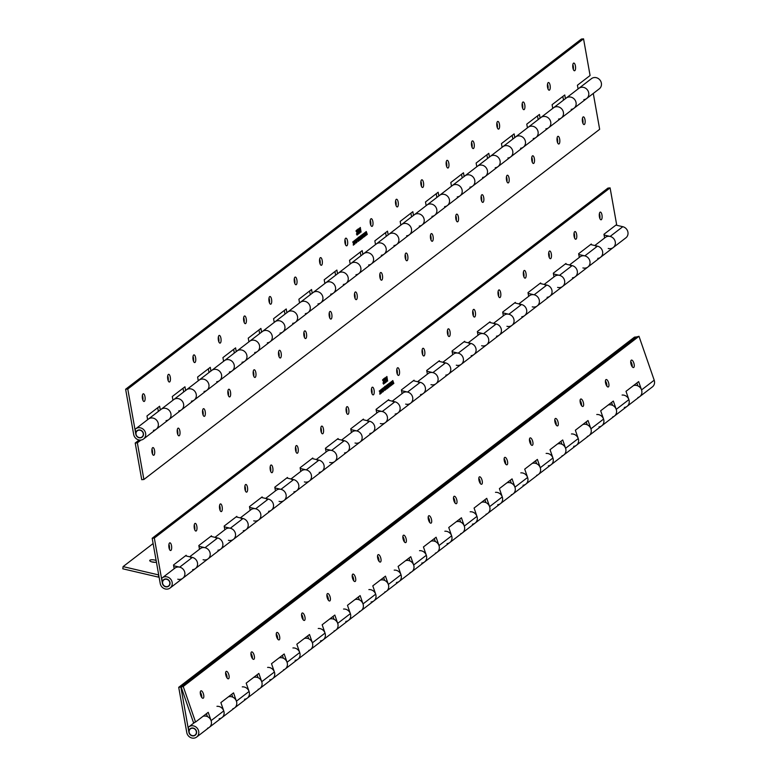 <?xml version="1.0" encoding="UTF-8"?>
<svg xmlns="http://www.w3.org/2000/svg" width="777" height="777" viewBox="0 0 777 777"><rect width="100%" height="100%" fill="white"/><g stroke="black" fill="none" stroke-linecap="round" stroke-linejoin="round"><path stroke-width="1.17" d="M188.879 731.244A4.099 3.73 52.5 0 1 196.241 730.603A4.099 3.73 52.5 0 1 193.444 735.916A4.099 3.73 52.5 0 1 188.928 732.332L180.876 687.101L636.645 336.927L634.488 337.131L178.72 687.305L186.771 732.536A6.42 5.847 -127.5 0 0 193.842 738.15A6.42 5.847 -127.5 0 0 196.649 737.052A6.42 5.847 -127.5 0 0 198.222 729.826A6.42 5.847 -127.5 0 0 191.637 725.776A6.42 5.847 -127.5 0 0 188.83 726.874A6.42 5.847 -127.5 0 0 188.209 727.437L189.132 731.05M624.29 407.43A6.42 5.847 -127.5 0 0 627.097 406.332A6.42 5.847 -127.5 0 0 628.671 399.106A6.42 5.847 -127.5 0 0 622.086 395.056M638.995 336.295L183.226 686.47L195.551 722.047L193.492 722.629L181.167 687.043L636.936 336.868L638.995 336.295L654.205 380.196A6.42 5.847 52.5 0 1 652.418 386.878L627.097 406.332A6.42 5.847 52.5 0 0 628.884 399.65L626 391.326L638.665 381.604L641.54 389.918A6.42 5.847 52.5 0 1 639.762 396.6A6.42 5.847 -127.5 0 0 641.326 389.374A6.42 5.847 -127.5 0 0 634.751 385.334A6.42 5.847 -127.5 0 0 633.44 385.615A6.42 5.847 52.5 0 1 633.77 385.509A6.42 5.847 52.5 0 1 637.703 385.8L637.83 385.703M598.97 426.884A6.42 5.847 -127.5 0 0 601.777 425.786A6.42 5.847 -127.5 0 0 603.35 418.56A6.42 5.847 -127.5 0 0 596.765 414.51M627.097 406.332L601.777 425.786A6.42 5.847 52.5 0 0 603.564 419.104L600.679 410.78L613.344 401.058L616.219 409.372A6.42 5.847 52.5 0 1 614.442 416.054A6.42 5.847 -127.5 0 0 616.006 408.828A6.42 5.847 -127.5 0 0 609.43 404.788A6.42 5.847 -127.5 0 0 608.119 405.07A6.42 5.847 52.5 0 1 608.449 404.963A6.42 5.847 52.5 0 1 612.383 405.254L612.509 405.157M573.649 446.338A6.42 5.847 -127.5 0 0 576.456 445.24A6.42 5.847 -127.5 0 0 578.03 438.014A6.42 5.847 -127.5 0 0 571.445 433.964M601.777 425.786L576.456 445.24A6.42 5.847 52.5 0 0 578.243 438.558L575.359 430.235L588.024 420.512L590.899 428.826A6.42 5.847 52.5 0 1 589.121 435.518A6.42 5.847 -127.5 0 0 590.685 428.282A6.42 5.847 -127.5 0 0 584.11 424.242A6.42 5.847 -127.5 0 0 582.799 424.524A6.42 5.847 52.5 0 1 583.129 424.417A6.42 5.847 52.5 0 1 587.062 424.708L587.189 424.611M548.329 465.792A6.42 5.847 -127.5 0 0 551.136 464.695A6.42 5.847 -127.5 0 0 552.709 457.468A6.42 5.847 -127.5 0 0 546.124 453.418M576.456 445.24L551.136 464.695A6.42 5.847 52.5 0 0 552.923 458.012L550.038 449.689L562.703 439.967L565.578 448.28A6.42 5.847 52.5 0 1 563.801 454.972A6.42 5.847 -127.5 0 0 565.365 447.737A6.42 5.847 -127.5 0 0 558.789 443.696A6.42 5.847 -127.5 0 0 557.478 443.978A6.42 5.847 52.5 0 1 557.808 443.871A6.42 5.847 52.5 0 1 561.742 444.162L561.868 444.075M523.008 485.246A6.42 5.847 -127.5 0 0 525.815 484.149A6.42 5.847 -127.5 0 0 527.389 476.923A6.42 5.847 -127.5 0 0 520.804 472.872M551.136 464.695L525.815 484.149A6.42 5.847 52.5 0 0 527.602 477.466L524.718 469.143L537.383 459.421L540.258 467.735A6.42 5.847 52.5 0 1 538.48 474.426A6.42 5.847 -127.5 0 0 540.044 467.191A6.42 5.847 -127.5 0 0 533.469 463.15A6.42 5.847 -127.5 0 0 532.158 463.432A6.42 5.847 52.5 0 1 532.488 463.325A6.42 5.847 52.5 0 1 536.421 463.616L536.548 463.529M497.688 504.7A6.42 5.847 -127.5 0 0 500.495 503.603A6.42 5.847 -127.5 0 0 502.068 496.377A6.42 5.847 -127.5 0 0 495.483 492.327M525.815 484.149L500.495 503.603A6.42 5.847 52.5 0 0 502.282 496.921L499.397 488.597L512.062 478.875L514.937 487.189A6.42 5.847 52.5 0 1 513.16 493.881A6.42 5.847 -127.5 0 0 514.724 486.645A6.42 5.847 -127.5 0 0 508.148 482.604A6.42 5.847 -127.5 0 0 506.837 482.886A6.42 5.847 52.5 0 1 507.167 482.779A6.42 5.847 52.5 0 1 511.101 483.071L511.227 482.983M472.367 524.154A6.42 5.847 -127.5 0 0 475.174 523.057A6.42 5.847 -127.5 0 0 476.748 515.831A6.42 5.847 -127.5 0 0 470.163 511.781M500.495 503.603L475.174 523.057A6.42 5.847 52.5 0 0 476.961 516.375L474.077 508.051L486.742 498.329L489.617 506.643A6.42 5.847 52.5 0 1 487.839 513.335A6.42 5.847 -127.5 0 0 489.403 506.099A6.42 5.847 -127.5 0 0 482.828 502.059A6.42 5.847 -127.5 0 0 481.517 502.34A6.42 5.847 52.5 0 1 481.847 502.233A6.42 5.847 52.5 0 1 485.78 502.525L485.907 502.437M447.047 543.609A6.42 5.847 -127.5 0 0 449.854 542.511A6.42 5.847 -127.5 0 0 451.427 535.285A6.42 5.847 -127.5 0 0 444.842 531.235M475.174 523.057L449.854 542.511A6.42 5.847 52.5 0 0 451.641 535.829L448.756 527.505L461.421 517.783L464.296 526.097A6.42 5.847 52.5 0 1 462.519 532.789A6.42 5.847 -127.5 0 0 464.083 525.553A6.42 5.847 -127.5 0 0 457.507 521.513A6.42 5.847 -127.5 0 0 456.196 521.794A6.42 5.847 52.5 0 1 456.526 521.697A6.42 5.847 52.5 0 1 460.46 521.979L460.586 521.891M421.726 563.063A6.42 5.847 -127.5 0 0 424.533 561.965A6.42 5.847 -127.5 0 0 426.107 554.739A6.42 5.847 -127.5 0 0 419.522 550.689M449.854 542.511L424.533 561.965A6.42 5.847 52.5 0 0 426.32 555.283L423.436 546.959L436.101 537.237L438.976 545.551A6.42 5.847 52.5 0 1 437.198 552.243A6.42 5.847 -127.5 0 0 438.762 545.007A6.42 5.847 -127.5 0 0 432.187 540.967A6.42 5.847 -127.5 0 0 430.876 541.248A6.42 5.847 52.5 0 1 431.206 541.151A6.42 5.847 52.5 0 1 435.139 541.433L435.266 541.346M396.406 582.517A6.42 5.847 -127.5 0 0 399.213 581.419A6.42 5.847 -127.5 0 0 400.786 574.193A6.42 5.847 -127.5 0 0 394.201 570.143M424.533 561.965L399.213 581.419A6.42 5.847 52.5 0 0 401 574.737L398.115 566.414L410.78 556.691L413.655 565.005A6.42 5.847 52.5 0 1 411.878 571.697A6.42 5.847 -127.5 0 0 413.442 564.461A6.42 5.847 -127.5 0 0 406.866 560.421A6.42 5.847 -127.5 0 0 405.555 560.703A6.42 5.847 52.5 0 1 405.885 560.606A6.42 5.847 52.5 0 1 409.819 560.887L409.945 560.8M371.085 601.971A6.42 5.847 -127.5 0 0 373.892 600.874A6.42 5.847 -127.5 0 0 375.466 593.647A6.42 5.847 -127.5 0 0 368.881 589.597M399.213 581.419L373.892 600.874A6.42 5.847 52.5 0 0 375.68 594.191L372.795 585.868L385.46 576.145L388.335 584.459A6.42 5.847 52.5 0 1 386.558 591.151A6.42 5.847 -127.5 0 0 388.121 583.916A6.42 5.847 -127.5 0 0 381.546 579.875A6.42 5.847 -127.5 0 0 380.235 580.157A6.42 5.847 52.5 0 1 380.565 580.06A6.42 5.847 52.5 0 1 384.498 580.341L384.625 580.254M345.765 621.425A6.42 5.847 -127.5 0 0 348.572 620.328A6.42 5.847 -127.5 0 0 350.145 613.102A6.42 5.847 -127.5 0 0 343.56 609.051M373.892 600.874L348.572 620.328A6.42 5.847 52.5 0 0 350.359 613.645L347.474 605.322L360.139 595.6L363.014 603.914A6.42 5.847 52.5 0 1 361.237 610.605A6.42 5.847 -127.5 0 0 362.801 603.37A6.42 5.847 -127.5 0 0 356.225 599.329A6.42 5.847 -127.5 0 0 354.914 599.611A6.42 5.847 52.5 0 1 355.244 599.514A6.42 5.847 52.5 0 1 359.178 599.795L359.304 599.708M320.445 640.879A6.42 5.847 -127.5 0 0 323.251 639.782A6.42 5.847 -127.5 0 0 324.825 632.556A6.42 5.847 -127.5 0 0 318.24 628.506M348.572 620.328L323.251 639.782A6.42 5.847 52.5 0 0 325.039 633.1L322.154 624.776L334.819 615.054L337.694 623.368A6.42 5.847 52.5 0 1 335.917 630.06A6.42 5.847 -127.5 0 0 337.48 622.824A6.42 5.847 -127.5 0 0 330.905 618.783A6.42 5.847 -127.5 0 0 329.594 619.065A6.42 5.847 52.5 0 1 329.924 618.968A6.42 5.847 52.5 0 1 333.857 619.25L333.984 619.162M295.124 660.333A6.42 5.847 -127.5 0 0 297.931 659.236A6.42 5.847 -127.5 0 0 299.504 652.01A6.42 5.847 -127.5 0 0 292.919 647.96M323.251 639.782L297.931 659.236A6.42 5.847 52.5 0 0 299.718 652.554L296.833 644.23L309.499 634.508L312.373 642.822A6.42 5.847 52.5 0 1 310.596 649.514A6.42 5.847 -127.5 0 0 312.16 642.278A6.42 5.847 -127.5 0 0 305.584 638.238A6.42 5.847 -127.5 0 0 304.273 638.519A6.42 5.847 52.5 0 1 304.603 638.422A6.42 5.847 52.5 0 1 308.537 638.704L308.663 638.616M269.804 679.788A6.42 5.847 -127.5 0 0 272.61 678.69A6.42 5.847 -127.5 0 0 274.184 671.464A6.42 5.847 -127.5 0 0 267.599 667.414M297.931 659.236L272.61 678.69A6.42 5.847 52.5 0 0 274.398 672.008L271.513 663.684L284.178 653.962L287.053 662.276A6.42 5.847 52.5 0 1 285.276 668.968A6.42 5.847 -127.5 0 0 286.839 661.732A6.42 5.847 -127.5 0 0 280.264 657.692A6.42 5.847 -127.5 0 0 278.953 657.973A6.42 5.847 52.5 0 1 279.283 657.876A6.42 5.847 52.5 0 1 283.216 658.158L283.343 658.07M244.483 699.242A6.42 5.847 -127.5 0 0 247.29 698.144A6.42 5.847 -127.5 0 0 248.863 690.918A6.42 5.847 -127.5 0 0 242.278 686.868M272.61 678.69L247.29 698.144A6.42 5.847 52.5 0 0 249.077 691.462L246.192 683.138L258.858 673.416L261.732 681.73A6.42 5.847 52.5 0 1 259.955 688.422A6.42 5.847 -127.5 0 0 261.519 681.186A6.42 5.847 -127.5 0 0 254.943 677.146A6.42 5.847 -127.5 0 0 253.632 677.427A6.42 5.847 52.5 0 1 253.962 677.33A6.42 5.847 52.5 0 1 257.896 677.612L258.022 677.525M249.077 691.462L236.412 701.184L233.537 692.87L220.872 702.593L223.757 710.916L211.091 720.638A6.42 5.847 52.5 0 1 209.314 727.33A6.42 5.847 -127.5 0 0 210.878 720.094A6.42 5.847 -127.5 0 0 204.302 716.054A6.42 5.847 -127.5 0 0 202.991 716.336A6.42 5.847 52.5 0 1 203.321 716.239A6.42 5.847 52.5 0 1 207.255 716.52L207.381 716.433M219.163 718.696A6.42 5.847 -127.5 0 0 221.969 717.598A6.42 5.847 -127.5 0 0 223.543 710.372A6.42 5.847 -127.5 0 0 216.958 706.322M236.412 701.184A6.42 5.847 52.5 0 1 234.635 707.876A6.42 5.847 -127.5 0 0 236.198 700.64A6.42 5.847 -127.5 0 0 229.623 696.6A6.42 5.847 -127.5 0 0 228.312 696.882A6.42 5.847 52.5 0 1 228.642 696.784A6.42 5.847 52.5 0 1 232.576 697.066L232.702 696.979M180.876 687.101L178.72 687.305M194.561 735.363A3.866 3.526 -127.5 0 0 195.736 730.108A3.866 3.526 -127.5 0 0 190.384 728.904A3.866 3.526 -127.5 0 0 194.561 735.363M203.302 698.144A3.866 1.496 -105.7 0 1 203.088 698.251A3.866 1.496 -105.7 0 1 200.689 695.221A3.866 1.496 -105.7 0 1 200.796 690.918A3.866 1.496 -105.7 0 1 201.01 690.811A3.866 1.496 -105.7 0 1 203.409 693.842A3.866 1.496 -105.7 0 1 203.302 698.144M228.623 678.69A3.866 1.496 -105.7 0 1 228.409 678.797A3.866 1.496 -105.7 0 1 226.01 675.767A3.866 1.496 -105.7 0 1 226.117 671.464A3.866 1.496 -105.7 0 1 226.33 671.357A3.866 1.496 -105.7 0 1 228.729 674.387A3.866 1.496 -105.7 0 1 228.623 678.69M253.943 659.236A3.866 1.496 -105.7 0 1 253.729 659.343A3.866 1.496 -105.7 0 1 251.33 656.312A3.866 1.496 -105.7 0 1 251.437 652.01A3.866 1.496 -105.7 0 1 251.651 651.903A3.866 1.496 -105.7 0 1 254.05 654.933A3.866 1.496 -105.7 0 1 253.943 659.236M279.264 639.782A3.866 1.496 -105.7 0 1 279.05 639.889A3.866 1.496 -105.7 0 1 276.651 636.858A3.866 1.496 -105.7 0 1 276.758 632.556A3.866 1.496 -105.7 0 1 276.971 632.449A3.866 1.496 -105.7 0 1 279.37 635.479A3.866 1.496 -105.7 0 1 279.264 639.782M304.584 620.328A3.866 1.496 -105.7 0 1 304.37 620.434A3.866 1.496 -105.7 0 1 301.971 617.404A3.866 1.496 -105.7 0 1 302.078 613.102A3.866 1.496 -105.7 0 1 302.292 612.995A3.866 1.496 -105.7 0 1 304.691 616.025A3.866 1.496 -105.7 0 1 304.584 620.328M329.904 600.874A3.866 1.496 -105.7 0 1 329.691 600.98A3.866 1.496 -105.7 0 1 327.292 597.95A3.866 1.496 -105.7 0 1 327.399 593.647A3.866 1.496 -105.7 0 1 327.612 593.541A3.866 1.496 -105.7 0 1 330.011 596.571A3.866 1.496 -105.7 0 1 329.904 600.874M355.225 581.419A3.866 1.496 -105.7 0 1 355.011 581.526A3.866 1.496 -105.7 0 1 352.612 578.496A3.866 1.496 -105.7 0 1 352.719 574.193A3.866 1.496 -105.7 0 1 352.933 574.086A3.866 1.496 -105.7 0 1 355.332 577.117A3.866 1.496 -105.7 0 1 355.225 581.419M380.545 561.965A3.866 1.496 -105.7 0 1 380.332 562.072A3.866 1.496 -105.7 0 1 377.933 559.042A3.866 1.496 -105.7 0 1 378.04 554.739A3.866 1.496 -105.7 0 1 378.253 554.632A3.866 1.496 -105.7 0 1 380.652 557.663A3.866 1.496 -105.7 0 1 380.545 561.965M405.866 542.511A3.866 1.496 -105.7 0 1 405.652 542.618A3.866 1.496 -105.7 0 1 403.253 539.588A3.866 1.496 -105.7 0 1 403.36 535.285A3.866 1.496 -105.7 0 1 403.574 535.178A3.866 1.496 -105.7 0 1 405.973 538.208A3.866 1.496 -105.7 0 1 405.866 542.511M431.186 523.057A3.866 1.496 -105.7 0 1 430.973 523.164A3.866 1.496 -105.7 0 1 428.574 520.134A3.866 1.496 -105.7 0 1 428.681 515.831A3.866 1.496 -105.7 0 1 428.894 515.724A3.866 1.496 -105.7 0 1 431.293 518.754A3.866 1.496 -105.7 0 1 431.186 523.057M456.507 503.603A3.866 1.496 -105.7 0 1 456.293 503.71A3.866 1.496 -105.7 0 1 453.894 500.679A3.866 1.496 -105.7 0 1 454.001 496.377A3.866 1.496 -105.7 0 1 454.215 496.27A3.866 1.496 -105.7 0 1 456.614 499.3A3.866 1.496 -105.7 0 1 456.507 503.603M481.827 484.149A3.866 1.496 -105.7 0 1 481.614 484.256A3.866 1.496 -105.7 0 1 479.215 481.225A3.866 1.496 -105.7 0 1 479.322 476.923A3.866 1.496 -105.7 0 1 479.535 476.816A3.866 1.496 -105.7 0 1 481.934 479.846A3.866 1.496 -105.7 0 1 481.827 484.149M507.148 464.695A3.866 1.496 -105.7 0 1 506.934 464.801A3.866 1.496 -105.7 0 1 504.535 461.771A3.866 1.496 -105.7 0 1 504.642 457.468A3.866 1.496 -105.7 0 1 504.856 457.362A3.866 1.496 -105.7 0 1 507.255 460.392A3.866 1.496 -105.7 0 1 507.148 464.695M532.468 445.24A3.866 1.496 -105.7 0 1 532.255 445.347A3.866 1.496 -105.7 0 1 529.856 442.317A3.866 1.496 -105.7 0 1 529.963 438.014A3.866 1.496 -105.7 0 1 530.176 437.907A3.866 1.496 -105.7 0 1 532.575 440.938A3.866 1.496 -105.7 0 1 532.468 445.24M557.789 425.786A3.866 1.496 -105.7 0 1 557.575 425.893A3.866 1.496 -105.7 0 1 555.176 422.863A3.866 1.496 -105.7 0 1 555.283 418.56A3.866 1.496 -105.7 0 1 555.497 418.453A3.866 1.496 -105.7 0 1 557.896 421.484A3.866 1.496 -105.7 0 1 557.789 425.786M583.109 406.332A3.866 1.496 -105.7 0 1 582.896 406.439A3.866 1.496 -105.7 0 1 580.497 403.409A3.866 1.496 -105.7 0 1 580.604 399.106A3.866 1.496 -105.7 0 1 580.817 398.999A3.866 1.496 -105.7 0 1 583.216 402.03A3.866 1.496 -105.7 0 1 583.109 406.332M608.43 386.878A3.866 1.496 -105.7 0 1 608.216 386.985A3.866 1.496 -105.7 0 1 605.817 383.955A3.866 1.496 -105.7 0 1 605.924 379.652A3.866 1.496 -105.7 0 1 606.138 379.545A3.866 1.496 -105.7 0 1 608.537 382.575A3.866 1.496 -105.7 0 1 608.43 386.878M633.75 367.424A3.866 1.496 -105.7 0 1 633.537 367.531A3.866 1.496 -105.7 0 1 631.138 364.5A3.866 1.496 -105.7 0 1 631.245 360.198A3.866 1.496 -105.7 0 1 631.458 360.091A3.866 1.496 -105.7 0 1 633.857 363.121A3.866 1.496 -105.7 0 1 633.75 367.424M614.442 416.054A6.42 5.847 52.5 0 1 612.606 416.977M639.762 396.6A6.42 5.847 52.5 0 1 637.927 397.523M589.121 435.518A6.42 5.847 52.5 0 1 587.286 436.431M563.801 454.972A6.42 5.847 52.5 0 1 561.965 455.885M538.48 474.426A6.42 5.847 52.5 0 1 536.645 475.339M513.16 493.881A6.42 5.847 52.5 0 1 511.324 494.794M487.839 513.335A6.42 5.847 52.5 0 1 486.004 514.248M462.519 532.789A6.42 5.847 52.5 0 1 460.683 533.702M437.198 552.243A6.42 5.847 52.5 0 1 435.363 553.156M411.878 571.697A6.42 5.847 52.5 0 1 410.042 572.61M386.558 591.151A6.42 5.847 52.5 0 1 384.722 592.064M361.237 610.605A6.42 5.847 52.5 0 1 359.401 611.518M335.917 630.06A6.42 5.847 52.5 0 1 334.081 630.973M310.596 649.514A6.42 5.847 52.5 0 1 308.76 650.427M285.276 668.968A6.42 5.847 52.5 0 1 283.44 669.881M259.955 688.422A6.42 5.847 52.5 0 1 258.119 689.335M223.757 710.916A6.42 5.847 52.5 0 1 221.969 717.598L234.635 707.876A6.42 5.847 52.5 0 1 232.799 708.789M196.649 737.052L209.314 727.33A6.42 5.847 52.5 0 1 207.478 728.243M200.291 692.21A3.866 1.496 -105.7 0 1 201.748 697.435M225.612 672.756A3.866 1.496 -105.7 0 1 227.069 677.981M250.932 653.302A3.866 1.496 -105.7 0 1 252.389 658.527M276.253 633.847A3.866 1.496 -105.7 0 1 277.71 639.073M301.573 614.393A3.866 1.496 -105.7 0 1 303.03 619.619M326.894 594.939A3.866 1.496 -105.7 0 1 328.35 600.165M352.214 575.485A3.866 1.496 -105.7 0 1 353.671 580.71M377.535 556.031A3.866 1.496 -105.7 0 1 378.991 561.247M402.855 536.577A3.866 1.496 -105.7 0 1 404.312 541.792M428.176 517.123A3.866 1.496 -105.7 0 1 429.632 522.338M453.496 497.668A3.866 1.496 -105.7 0 1 454.953 502.884M478.817 478.214A3.866 1.496 -105.7 0 1 480.273 483.43M504.137 458.76A3.866 1.496 -105.7 0 1 505.594 463.976M529.458 439.306A3.866 1.496 -105.7 0 1 530.914 444.522M554.778 419.852A3.866 1.496 -105.7 0 1 556.235 425.068M580.098 400.398A3.866 1.496 -105.7 0 1 581.555 405.613M605.419 380.944A3.866 1.496 -105.7 0 1 606.876 386.159M630.739 361.49A3.866 1.496 -105.7 0 1 632.196 366.705M612.567 405.332L611.557 402.428M587.247 424.786L586.237 421.882M561.926 444.24L560.916 441.336M536.606 463.694L535.596 460.79M511.285 483.148L510.275 480.244M485.965 502.602L484.955 499.698M460.644 522.057L459.634 519.153M435.324 541.511L434.314 538.607M410.003 560.965L408.993 558.061M384.683 580.419L383.673 577.515M359.362 599.873L358.352 596.969M334.042 619.327L333.032 616.423M308.722 638.781L307.711 635.877M283.401 658.236L282.391 655.332M258.081 677.69L257.07 674.786M232.76 697.144L231.75 694.24M207.44 716.598L206.429 713.694M637.888 385.878L636.878 382.974M195.551 722.047L208.217 712.324L211.091 720.638M181.167 687.043L183.226 686.47M168.007 586.324A3.866 3.526 -127.5 0 0 169.182 581.07A3.866 3.526 -127.5 0 0 163.84 579.865A3.866 3.526 -127.5 0 0 168.007 586.324M156.43 562.198A3.866 1.185 -172.2 0 1 152.127 561.975A3.866 1.185 -172.2 0 1 149.728 560.518A3.866 1.185 -172.2 0 1 149.942 560.198A3.866 1.185 -172.2 0 1 156.128 560.479M185.47 555.817L192.346 557.42A6.42 5.847 52.5 0 1 197.523 564.879A6.42 5.847 52.5 0 1 195.425 568.56A6.42 5.847 -127.5 0 0 196.999 561.334A6.42 5.847 -127.5 0 0 190.414 557.294M192.346 557.42L179.681 567.152A6.42 5.847 52.5 0 1 184.858 574.601A6.42 5.847 52.5 0 1 182.76 578.292A6.42 5.847 52.5 0 1 177.778 579.195M210.79 536.363L217.667 537.966A6.42 5.847 52.5 0 1 222.844 545.425A6.42 5.847 52.5 0 1 220.746 549.106A6.42 5.847 -127.5 0 0 222.319 541.88A6.42 5.847 -127.5 0 0 215.734 537.839M198.97 546.289L205.002 547.698A6.42 5.847 52.5 0 1 210.178 555.147A6.42 5.847 52.5 0 1 208.081 558.838A6.42 5.847 52.5 0 1 203.098 559.741M236.111 516.909L242.987 518.512A6.42 5.847 52.5 0 1 248.164 525.971A6.42 5.847 52.5 0 1 246.066 529.652A6.42 5.847 -127.5 0 0 247.64 522.426A6.42 5.847 -127.5 0 0 241.055 518.385M224.291 526.835L230.322 528.243A6.42 5.847 52.5 0 1 235.499 535.693A6.42 5.847 52.5 0 1 233.401 539.384A6.42 5.847 52.5 0 1 228.419 540.287M261.431 497.455L268.308 499.057A6.42 5.847 52.5 0 1 273.485 506.517A6.42 5.847 52.5 0 1 271.387 510.198A6.42 5.847 -127.5 0 0 272.96 502.972A6.42 5.847 -127.5 0 0 266.375 498.931M249.611 507.381L255.643 508.789A6.42 5.847 52.5 0 1 260.819 516.239A6.42 5.847 52.5 0 1 258.722 519.93A6.42 5.847 52.5 0 1 253.739 520.833M286.752 478.001L293.628 479.603A6.42 5.847 52.5 0 1 298.805 487.062A6.42 5.847 52.5 0 1 296.707 490.743A6.42 5.847 -127.5 0 0 298.281 483.517A6.42 5.847 -127.5 0 0 291.696 479.477M274.932 487.927L280.963 489.335A6.42 5.847 52.5 0 1 286.14 496.785A6.42 5.847 52.5 0 1 284.042 500.475A6.42 5.847 52.5 0 1 279.06 501.379M312.072 458.547L318.949 460.149A6.42 5.847 52.5 0 1 324.126 467.608A6.42 5.847 52.5 0 1 322.028 471.289A6.42 5.847 -127.5 0 0 323.601 464.063A6.42 5.847 -127.5 0 0 317.016 460.023M300.252 468.473L306.284 469.881A6.42 5.847 52.5 0 1 311.46 477.331A6.42 5.847 52.5 0 1 309.363 481.021A6.42 5.847 52.5 0 1 304.38 481.925M337.393 439.092L344.269 440.695A6.42 5.847 52.5 0 1 349.446 448.154A6.42 5.847 52.5 0 1 347.348 451.835A6.42 5.847 -127.5 0 0 348.922 444.609A6.42 5.847 -127.5 0 0 342.336 440.569M325.573 449.019L331.604 450.427A6.42 5.847 52.5 0 1 336.781 457.876A6.42 5.847 52.5 0 1 334.683 461.567A6.42 5.847 52.5 0 1 329.701 462.47M362.713 419.638L369.59 421.241A6.42 5.847 52.5 0 1 374.767 428.7A6.42 5.847 52.5 0 1 372.669 432.381A6.42 5.847 -127.5 0 0 374.242 425.155A6.42 5.847 -127.5 0 0 367.657 421.115M350.893 429.564L356.925 430.973A6.42 5.847 52.5 0 1 362.101 438.422A6.42 5.847 52.5 0 1 360.004 442.113A6.42 5.847 52.5 0 1 355.021 443.016M388.034 400.184L394.91 401.787A6.42 5.847 52.5 0 1 400.087 409.246A6.42 5.847 52.5 0 1 397.989 412.927A6.42 5.847 -127.5 0 0 399.563 405.701A6.42 5.847 -127.5 0 0 392.977 401.66M376.214 410.11L382.245 411.519A6.42 5.847 52.5 0 1 387.422 418.968A6.42 5.847 52.5 0 1 385.324 422.659A6.42 5.847 52.5 0 1 380.341 423.562M413.354 380.73L420.231 382.333A6.42 5.847 52.5 0 1 425.407 389.792A6.42 5.847 52.5 0 1 423.31 393.473A6.42 5.847 -127.5 0 0 424.883 386.247A6.42 5.847 -127.5 0 0 418.298 382.197M401.534 390.656L407.566 392.064A6.42 5.847 52.5 0 1 412.742 399.514A6.42 5.847 52.5 0 1 410.644 403.205A6.42 5.847 52.5 0 1 405.662 404.108M438.675 361.276L445.551 362.878A6.42 5.847 52.5 0 1 450.728 370.338A6.42 5.847 52.5 0 1 448.63 374.019A6.42 5.847 -127.5 0 0 450.204 366.793A6.42 5.847 -127.5 0 0 443.618 362.742M426.855 371.202L432.886 372.61A6.42 5.847 52.5 0 1 438.063 380.06A6.42 5.847 52.5 0 1 435.965 383.751A6.42 5.847 52.5 0 1 430.982 384.654M463.995 341.822L470.872 343.424A6.42 5.847 52.5 0 1 476.048 350.883A6.42 5.847 52.5 0 1 473.951 354.565A6.42 5.847 -127.5 0 0 475.524 347.338A6.42 5.847 -127.5 0 0 468.939 343.288M452.175 351.748L458.207 353.156A6.42 5.847 52.5 0 1 463.383 360.606A6.42 5.847 52.5 0 1 461.285 364.296A6.42 5.847 52.5 0 1 456.303 365.2M489.316 322.368L496.192 323.97A6.42 5.847 52.5 0 1 501.369 331.429A6.42 5.847 52.5 0 1 499.271 335.11A6.42 5.847 -127.5 0 0 500.844 327.884A6.42 5.847 -127.5 0 0 494.259 323.834M477.496 332.294L483.527 333.702A6.42 5.847 52.5 0 1 488.704 341.152A6.42 5.847 52.5 0 1 486.606 344.842A6.42 5.847 52.5 0 1 481.623 345.746M514.636 302.913L521.513 304.516A6.42 5.847 52.5 0 1 526.689 311.975A6.42 5.847 52.5 0 1 524.592 315.656A6.42 5.847 -127.5 0 0 526.165 308.43A6.42 5.847 -127.5 0 0 519.58 304.38M502.816 312.84L508.848 314.248A6.42 5.847 52.5 0 1 514.024 321.697A6.42 5.847 52.5 0 1 511.926 325.388A6.42 5.847 52.5 0 1 506.944 326.291M539.957 283.459L546.833 285.062A6.42 5.847 52.5 0 1 552.01 292.521A6.42 5.847 52.5 0 1 549.912 296.202A6.42 5.847 -127.5 0 0 551.485 288.976A6.42 5.847 -127.5 0 0 544.9 284.926M528.137 293.385L534.168 294.794A6.42 5.847 52.5 0 1 539.345 302.243A6.42 5.847 52.5 0 1 537.247 305.934A6.42 5.847 52.5 0 1 532.264 306.837M565.277 264.005L572.154 265.608A6.42 5.847 52.5 0 1 577.33 273.067A6.42 5.847 52.5 0 1 575.233 276.748A6.42 5.847 -127.5 0 0 576.806 269.522A6.42 5.847 -127.5 0 0 570.221 265.472M553.457 273.931L559.489 275.34A6.42 5.847 52.5 0 1 564.665 282.789A6.42 5.847 52.5 0 1 562.567 286.48A6.42 5.847 52.5 0 1 557.585 287.383M615.918 225.097L622.795 226.699A6.42 5.847 52.5 0 1 627.971 234.159A6.42 5.847 52.5 0 1 625.873 237.84L613.208 247.572A6.42 5.847 52.5 0 1 608.226 248.465M604.098 235.013L610.13 236.431A6.42 5.847 52.5 0 1 615.306 243.881A6.42 5.847 52.5 0 1 613.208 247.572A6.42 5.847 -127.5 0 0 614.782 240.336A6.42 5.847 -127.5 0 0 608.197 236.295A6.42 5.847 -127.5 0 0 605.39 237.393L594.793 245.532M590.598 244.551L597.474 246.154A6.42 5.847 52.5 0 1 602.651 253.613A6.42 5.847 52.5 0 1 600.553 257.294A6.42 5.847 -127.5 0 0 602.126 250.068A6.42 5.847 -127.5 0 0 595.541 246.018M578.778 254.477L584.809 255.886A6.42 5.847 52.5 0 1 589.986 263.335A6.42 5.847 52.5 0 1 587.888 267.026A6.42 5.847 52.5 0 1 582.905 267.919M152.001 561.946A3.866 1.185 -172.2 0 1 154.817 562.334M579.885 256.993L579.195 256.828M554.564 276.447L553.875 276.282M529.244 295.901L528.554 295.736M503.923 315.355L503.234 315.19M478.603 334.809L477.913 334.644M453.282 354.263L452.593 354.098M427.962 373.718L427.272 373.552M402.641 393.172L401.952 393.007M377.321 412.626L376.631 412.461M352 432.08L351.311 431.915M326.68 451.534L325.99 451.369M301.359 470.988L300.67 470.823M276.039 490.442L275.349 490.277M250.718 509.897L250.029 509.731M225.398 529.351L224.708 529.186M200.077 548.805L199.388 548.64M174.757 568.259L174.067 568.094M153.108 543.55L123.096 566.608L158.702 574.931L158.401 577.117L159.013 576.651M158.401 577.117L122.795 568.803L123.096 566.608M605.205 237.539L604.516 237.373M179.681 567.152L173.65 565.743M601.369 219.668A3.866 1.389 84.5 0 0 602.029 215.384A3.866 1.389 84.5 0 0 600.33 212.092A3.866 1.389 84.5 0 0 600.038 212.218A3.866 1.389 84.5 0 0 599.368 216.501A3.866 1.389 84.5 0 0 601.068 219.794A3.866 1.389 84.5 0 0 601.369 219.668M599.854 218.454A3.866 1.389 84.5 0 0 599.388 213.646M576.048 239.122A3.866 1.389 84.5 0 0 576.709 234.839A3.866 1.389 84.5 0 0 575.009 231.546A3.866 1.389 84.5 0 0 574.718 231.672A3.866 1.389 84.5 0 0 574.048 235.955A3.866 1.389 84.5 0 0 575.747 239.248A3.866 1.389 84.5 0 0 576.048 239.122M574.533 237.908A3.866 1.389 84.5 0 0 574.067 233.1M550.728 258.576A3.866 1.389 84.5 0 0 551.388 254.293A3.866 1.389 84.5 0 0 549.689 251A3.866 1.389 84.5 0 0 549.397 251.126A3.866 1.389 84.5 0 0 548.727 255.41A3.866 1.389 84.5 0 0 550.427 258.702A3.866 1.389 84.5 0 0 550.728 258.576M549.213 257.362A3.866 1.389 84.5 0 0 548.747 252.554M525.407 278.03A3.866 1.389 84.5 0 0 526.068 273.747A3.866 1.389 84.5 0 0 524.368 270.454A3.866 1.389 84.5 0 0 524.077 270.581A3.866 1.389 84.5 0 0 523.407 274.864A3.866 1.389 84.5 0 0 525.106 278.156A3.866 1.389 84.5 0 0 525.407 278.03M523.892 276.816A3.866 1.389 84.5 0 0 523.426 272.008M500.087 297.484A3.866 1.389 84.5 0 0 500.747 293.201A3.866 1.389 84.5 0 0 499.048 289.908A3.866 1.389 84.5 0 0 498.756 290.035A3.866 1.389 84.5 0 0 498.086 294.318A3.866 1.389 84.5 0 0 499.786 297.61A3.866 1.389 84.5 0 0 500.087 297.484M498.572 296.27A3.866 1.389 84.5 0 0 498.106 291.462M474.766 316.938A3.866 1.389 84.5 0 0 475.427 312.655A3.866 1.389 84.5 0 0 473.727 309.372A3.866 1.389 84.5 0 0 473.436 309.489A3.866 1.389 84.5 0 0 472.766 313.772A3.866 1.389 84.5 0 0 474.465 317.065A3.866 1.389 84.5 0 0 474.766 316.938M473.251 315.724A3.866 1.389 84.5 0 0 472.785 310.917M449.446 336.392A3.866 1.389 84.5 0 0 450.106 332.109A3.866 1.389 84.5 0 0 448.407 328.826A3.866 1.389 84.5 0 0 448.115 328.943A3.866 1.389 84.5 0 0 447.445 333.226A3.866 1.389 84.5 0 0 449.145 336.519A3.866 1.389 84.5 0 0 449.446 336.392M447.931 335.178A3.866 1.389 84.5 0 0 447.465 330.371M424.125 355.847A3.866 1.389 84.5 0 0 424.786 351.573A3.866 1.389 84.5 0 0 423.086 348.281A3.866 1.389 84.5 0 0 422.795 348.397A3.866 1.389 84.5 0 0 422.125 352.68A3.866 1.389 84.5 0 0 423.824 355.973A3.866 1.389 84.5 0 0 424.125 355.847M422.61 354.633A3.866 1.389 84.5 0 0 422.144 349.825M398.805 375.301A3.866 1.389 84.5 0 0 399.465 371.027A3.866 1.389 84.5 0 0 397.766 367.735A3.866 1.389 84.5 0 0 397.474 367.851A3.866 1.389 84.5 0 0 396.804 372.134A3.866 1.389 84.5 0 0 398.504 375.427A3.866 1.389 84.5 0 0 398.805 375.301M397.29 374.087A3.866 1.389 84.5 0 0 396.824 369.279M373.484 394.755A3.866 1.389 84.5 0 0 374.145 390.481A3.866 1.389 84.5 0 0 372.445 387.189A3.866 1.389 84.5 0 0 372.154 387.305A3.866 1.389 84.5 0 0 371.484 391.589A3.866 1.389 84.5 0 0 373.183 394.881A3.866 1.389 84.5 0 0 373.484 394.755M371.969 393.541A3.866 1.389 84.5 0 0 371.503 388.733M348.164 414.209A3.866 1.389 84.5 0 0 348.824 409.935A3.866 1.389 84.5 0 0 347.125 406.643A3.866 1.389 84.5 0 0 346.833 406.76A3.866 1.389 84.5 0 0 346.163 411.043A3.866 1.389 84.5 0 0 347.863 414.335A3.866 1.389 84.5 0 0 348.164 414.209M346.649 412.995A3.866 1.389 84.5 0 0 346.183 408.187M322.843 433.663A3.866 1.389 84.5 0 0 323.504 429.39A3.866 1.389 84.5 0 0 321.804 426.097A3.866 1.389 84.5 0 0 321.513 426.214A3.866 1.389 84.5 0 0 320.843 430.497A3.866 1.389 84.5 0 0 322.542 433.789A3.866 1.389 84.5 0 0 322.843 433.663M321.328 432.449A3.866 1.389 84.5 0 0 320.862 427.641M297.523 453.117A3.866 1.389 84.5 0 0 298.183 448.844A3.866 1.389 84.5 0 0 296.484 445.551A3.866 1.389 84.5 0 0 296.192 445.668A3.866 1.389 84.5 0 0 295.522 449.951A3.866 1.389 84.5 0 0 297.222 453.244A3.866 1.389 84.5 0 0 297.523 453.117M296.008 451.903A3.866 1.389 84.5 0 0 295.542 447.096M272.203 472.571A3.866 1.389 84.5 0 0 272.863 468.298A3.866 1.389 84.5 0 0 271.163 465.005A3.866 1.389 84.5 0 0 270.872 465.122A3.866 1.389 84.5 0 0 270.202 469.405A3.866 1.389 84.5 0 0 271.901 472.698A3.866 1.389 84.5 0 0 272.203 472.571M270.687 471.357A3.866 1.389 84.5 0 0 270.221 466.55M246.882 492.026A3.866 1.389 84.5 0 0 247.542 487.752A3.866 1.389 84.5 0 0 245.843 484.459A3.866 1.389 84.5 0 0 245.551 484.576A3.866 1.389 84.5 0 0 244.881 488.859A3.866 1.389 84.5 0 0 246.581 492.152A3.866 1.389 84.5 0 0 246.882 492.026M245.367 490.811A3.866 1.389 84.5 0 0 244.901 486.004M221.562 511.48A3.866 1.389 84.5 0 0 222.222 507.206A3.866 1.389 84.5 0 0 220.522 503.914A3.866 1.389 84.5 0 0 220.231 504.03A3.866 1.389 84.5 0 0 219.561 508.313A3.866 1.389 84.5 0 0 221.26 511.606A3.866 1.389 84.5 0 0 221.562 511.48M220.046 510.266A3.866 1.389 84.5 0 0 219.58 505.458M196.241 530.934A3.866 1.389 84.5 0 0 196.902 526.66A3.866 1.389 84.5 0 0 195.202 523.368A3.866 1.389 84.5 0 0 194.91 523.484A3.866 1.389 84.5 0 0 194.24 527.768A3.866 1.389 84.5 0 0 195.94 531.06A3.866 1.389 84.5 0 0 196.241 530.934M194.726 529.72A3.866 1.389 84.5 0 0 194.26 524.912M170.921 550.398A3.866 1.389 84.5 0 0 171.581 546.114A3.866 1.389 84.5 0 0 169.881 542.822A3.866 1.389 84.5 0 0 169.59 542.938A3.866 1.389 84.5 0 0 168.92 547.222A3.866 1.389 84.5 0 0 170.619 550.514A3.866 1.389 84.5 0 0 170.921 550.398M169.405 549.174A3.866 1.389 84.5 0 0 168.939 544.366M162.335 582.206A4.099 3.73 52.5 0 1 169.697 581.565A4.099 3.73 52.5 0 1 166.9 586.878A4.099 3.73 52.5 0 1 162.383 583.294L154.332 538.063L610.1 187.888L607.944 188.092L152.175 538.267L160.227 583.498A6.42 5.847 -127.5 0 0 167.298 589.112A6.42 5.847 -127.5 0 0 170.105 588.014A6.42 5.847 -127.5 0 0 171.678 580.788A6.42 5.847 -127.5 0 0 165.093 576.748A6.42 5.847 -127.5 0 0 162.286 577.835A6.42 5.847 -127.5 0 0 161.655 578.399L162.587 582.022M597.746 258.391A6.42 5.847 -127.5 0 0 600.553 257.294L587.888 267.026A6.42 5.847 -127.5 0 0 589.461 259.8A6.42 5.847 -127.5 0 0 582.876 255.75A6.42 5.847 -127.5 0 0 580.069 256.847L569.473 264.986M572.426 277.845A6.42 5.847 -127.5 0 0 575.233 276.748L562.567 286.48A6.42 5.847 -127.5 0 0 564.141 279.254A6.42 5.847 -127.5 0 0 557.556 275.204A6.42 5.847 -127.5 0 0 554.749 276.301L544.153 284.44M547.105 297.3A6.42 5.847 -127.5 0 0 549.912 296.202L537.247 305.934A6.42 5.847 -127.5 0 0 538.82 298.708A6.42 5.847 -127.5 0 0 532.235 294.658A6.42 5.847 -127.5 0 0 529.428 295.755L518.832 303.894M521.785 316.754A6.42 5.847 -127.5 0 0 524.592 315.656L511.926 325.388A6.42 5.847 -127.5 0 0 513.5 318.162A6.42 5.847 -127.5 0 0 506.915 314.112A6.42 5.847 -127.5 0 0 504.108 315.209L493.512 323.349M496.464 336.208A6.42 5.847 -127.5 0 0 499.271 335.11L486.606 344.842A6.42 5.847 -127.5 0 0 488.179 337.616A6.42 5.847 -127.5 0 0 481.594 333.566A6.42 5.847 -127.5 0 0 478.787 334.664L468.191 342.803M471.144 355.662A6.42 5.847 -127.5 0 0 473.951 354.565L461.285 364.296A6.42 5.847 -127.5 0 0 462.859 357.07A6.42 5.847 -127.5 0 0 456.274 353.02A6.42 5.847 -127.5 0 0 453.467 354.118L442.871 362.257M445.823 375.116A6.42 5.847 -127.5 0 0 448.63 374.019L435.965 383.751A6.42 5.847 -127.5 0 0 437.538 376.524A6.42 5.847 -127.5 0 0 430.953 372.474A6.42 5.847 -127.5 0 0 428.146 373.572L417.55 381.711M420.503 394.57A6.42 5.847 -127.5 0 0 423.31 393.473L410.644 403.205A6.42 5.847 -127.5 0 0 412.218 395.979A6.42 5.847 -127.5 0 0 405.633 391.929A6.42 5.847 -127.5 0 0 402.826 393.026L392.23 401.165M395.182 414.024A6.42 5.847 -127.5 0 0 397.989 412.927L385.324 422.659A6.42 5.847 -127.5 0 0 386.897 415.433A6.42 5.847 -127.5 0 0 380.312 411.383A6.42 5.847 -127.5 0 0 377.505 412.48L366.909 420.619M369.862 433.479A6.42 5.847 -127.5 0 0 372.669 432.381L360.004 442.113A6.42 5.847 -127.5 0 0 361.577 434.887A6.42 5.847 -127.5 0 0 354.992 430.837A6.42 5.847 -127.5 0 0 352.185 431.934L341.589 440.073M344.541 452.933A6.42 5.847 -127.5 0 0 347.348 451.835L334.683 461.567A6.42 5.847 -127.5 0 0 336.256 454.341A6.42 5.847 -127.5 0 0 329.671 450.291A6.42 5.847 -127.5 0 0 326.864 451.388L316.268 459.528M319.221 472.387A6.42 5.847 -127.5 0 0 322.028 471.289L309.363 481.021A6.42 5.847 -127.5 0 0 310.936 473.795A6.42 5.847 -127.5 0 0 304.351 469.745A6.42 5.847 -127.5 0 0 301.544 470.843L290.948 478.982M293.9 491.841A6.42 5.847 -127.5 0 0 296.707 490.743L284.042 500.475A6.42 5.847 -127.5 0 0 285.615 493.249A6.42 5.847 -127.5 0 0 279.03 489.199A6.42 5.847 -127.5 0 0 276.223 490.297L265.627 498.436M268.58 511.295A6.42 5.847 -127.5 0 0 271.387 510.198L258.722 519.93A6.42 5.847 -127.5 0 0 260.295 512.703A6.42 5.847 -127.5 0 0 253.71 508.653A6.42 5.847 -127.5 0 0 250.903 509.751L240.307 517.89M243.259 530.749A6.42 5.847 -127.5 0 0 246.066 529.652L233.401 539.384A6.42 5.847 -127.5 0 0 234.975 532.158A6.42 5.847 -127.5 0 0 228.389 528.107A6.42 5.847 -127.5 0 0 225.583 529.205L214.986 537.344M217.939 550.203A6.42 5.847 -127.5 0 0 220.746 549.106L208.081 558.838A6.42 5.847 -127.5 0 0 209.654 551.612A6.42 5.847 -127.5 0 0 203.069 547.562A6.42 5.847 -127.5 0 0 200.262 548.659L189.666 556.798M192.618 569.658A6.42 5.847 -127.5 0 0 195.425 568.56L182.76 578.292A6.42 5.847 -127.5 0 0 184.334 571.066A6.42 5.847 -127.5 0 0 177.748 567.016A6.42 5.847 -127.5 0 0 174.942 568.113L162.286 577.835M383.547 384.12L383.246 379.934L382.653 380.39L382.566 379.866L383.372 379.244L383.644 384.139M383.129 383.042L383.673 383.624M385.538 382.614L384.887 378.01L385.625 382.634M390.277 382.488L391.307 385.392L390.491 383.119L390.773 385.8L389.986 383.576L390.064 386.344L389.753 382.896L390.549 385.12L390.277 382.488M388.519 383.78L389.112 387.15L388.607 383.741M388.937 387.169L388.568 386.373M388.714 386.198L389.024 386.684M386.538 389.024L385.819 385.916L386.635 388.519L386.509 385.382L387.169 388.111L387.043 384.974L387.616 388.228L386.606 389.044M386.159 387.859L386.635 388.519M386.703 387.519L387.169 388.111M384.256 387.053L384.848 390.423L384.343 387.014M384.673 390.442L384.304 389.656M384.45 389.471L384.77 389.957M386.82 376.524L387.636 381.109L386.897 376.486M380.934 393.327L380.196 390.239L381.041 392.822L380.924 389.675L381.497 392.929L381.012 393.347M380.526 392.113L380.643 392.871M382.012 388.772L382.605 392.142L381.886 390.821L382.099 388.733M383.547 387.665L383.663 388.296L383.547 387.665M186.315 556.011L186.179 555.273L173.514 564.996L174.174 568.696M199.495 549.242L198.834 545.541L211.499 535.819L211.635 536.557M224.815 529.788L224.155 526.087L236.82 516.365L236.956 517.103M250.136 510.334L249.475 506.633L262.14 496.911L262.276 497.649M275.456 490.879L274.796 487.179L287.461 477.457L287.597 478.195M300.777 471.425L300.116 467.725L312.781 458.003L312.917 458.741M326.097 451.971L325.437 448.271L338.102 438.549L338.238 439.287M351.418 432.517L350.757 428.817L363.422 419.094L363.558 419.833M376.738 413.063L376.078 409.362L388.743 399.64L388.879 400.378M402.059 393.609L401.398 389.908L414.063 380.186L414.199 380.924M427.379 374.155L426.719 370.454L439.384 360.732L439.52 361.47M452.7 354.7L452.039 351L464.704 341.278L464.84 342.016M478.02 335.246L477.36 331.546L490.025 321.824L490.161 322.562M503.341 315.792L502.68 312.092L515.345 302.37L515.481 303.108M528.661 296.338L528.001 292.638L540.666 282.915L540.802 283.654M553.982 276.884L553.321 273.183L565.986 263.461L566.122 264.199M579.302 257.43L578.642 253.729L591.307 244.007L591.443 244.745M604.623 237.976L603.962 234.275L616.627 224.553L610.1 187.888M382.896 388.092L383.488 391.472L382.983 388.053M383.314 391.482L382.944 390.695M383.09 390.52L383.401 391.006M381.216 389.452L381.332 390.083L381.216 389.452M379.244 390.967L380.118 390.821L379.972 393.58L380.594 393.628L379.846 394.201L379.924 390.967L379.244 390.967M386.47 381.895L385.839 377.282L386.645 379.137L386.558 381.915M385.509 389.743L384.77 386.723L385.295 386.247L385.479 389.199L386.014 388.403L385.625 389.782M385.295 386.247L385.586 386.936M387.626 384.46L388.228 387.82L387.509 386.499L387.723 384.411M389.17 383.343L389.287 383.974L389.17 383.343M391.54 381.526L392.57 384.421L391.754 382.148L392.035 384.838L391.249 382.605L391.326 385.382L391.016 381.925L391.812 384.149L391.54 381.526M384.576 383.352L383.925 378.749L384.664 383.372M392.803 380.555L393.832 383.45L393.016 381.177L393.298 383.867L392.511 381.633L392.589 384.411L392.278 380.953L393.075 383.178L392.803 380.555M154.332 538.063L152.175 538.267M382.731 390.549L383.323 391.016M381.925 388.869L382.527 391.676L381.837 389.267M380.924 392.608L380.73 393.347M380.341 392.123L380.953 392.832M379.293 391.219L379.924 390.967M386.732 376.641L387.568 380.643L386.635 377.02M386.188 379.487L385.994 380.293M385.751 377.389L385.878 378.953L385.926 377.739M385.518 378.991L386.198 379.778M386.014 378.642L385.567 377.777M385.703 378.972L386.295 379.768M384.091 389.51L384.683 389.967M384.936 386.286L385.586 388.209M385.654 388.442L385.402 389.753M385.227 388.005L385.334 386.742L385.042 388.014M385.081 386.771L385.615 387.072M387.043 387.908L386.859 388.636M386.509 388.277L386.324 389.044M386.81 388.15L386.519 387.529L387.092 388.121M387.548 384.547L388.15 387.354L387.461 384.945M388.354 386.237L388.84 387.082M384.528 379.584L385.499 380.4M385.139 380.429L385.353 382.634M384.528 378.04L385.178 379.108M385.023 379.225L384.615 378.506M385.625 382.129L385.373 380.74L385.625 382.129L385.139 381.585M385.139 380.759L385.693 381.313M385.295 380.274L384.974 378.477L385.295 380.274L384.712 379.574M385.023 378.448L385.382 379.195M383.556 380.332L384.528 381.138M384.168 381.177L384.382 383.372M383.566 378.787L384.217 379.846M384.052 379.972L383.644 379.254M384.654 382.876L384.411 381.478L384.654 382.876L384.168 382.323M384.178 381.507L384.722 382.051M384.333 381.012L384.003 379.215L384.333 381.012L383.741 380.312M384.052 379.195L384.411 379.934M382.614 380.176L383.246 379.934M382.944 383.061L383.566 383.634M141.463 437.296A3.866 3.526 -127.5 0 0 142.638 432.031A3.866 3.526 -127.5 0 0 137.286 430.827A3.866 3.526 -127.5 0 0 141.463 437.296M152.622 447.707A3.866 1.389 84.5 0 0 151.962 451.991A3.866 1.389 84.5 0 0 153.661 455.283A3.866 1.389 84.5 0 0 153.953 455.157A3.866 1.389 84.5 0 0 154.623 450.874A3.866 1.389 84.5 0 0 152.923 447.581A3.866 1.389 84.5 0 0 152.622 447.707M177.943 428.253A3.866 1.389 84.5 0 0 177.282 432.536A3.866 1.389 84.5 0 0 178.982 435.829A3.866 1.389 84.5 0 0 179.273 435.703A3.866 1.389 84.5 0 0 179.943 431.42A3.866 1.389 84.5 0 0 178.244 428.127A3.866 1.389 84.5 0 0 177.943 428.253M203.263 408.799A3.866 1.389 84.5 0 0 202.603 413.082A3.866 1.389 84.5 0 0 204.302 416.375A3.866 1.389 84.5 0 0 204.594 416.249A3.866 1.389 84.5 0 0 205.264 411.965A3.866 1.389 84.5 0 0 203.564 408.673A3.866 1.389 84.5 0 0 203.263 408.799M228.584 389.345A3.866 1.389 84.5 0 0 227.923 393.628A3.866 1.389 84.5 0 0 229.623 396.921A3.866 1.389 84.5 0 0 229.914 396.794A3.866 1.389 84.5 0 0 230.584 392.511A3.866 1.389 84.5 0 0 228.885 389.219A3.866 1.389 84.5 0 0 228.584 389.345M253.904 369.891A3.866 1.389 84.5 0 0 253.244 374.174A3.866 1.389 84.5 0 0 254.943 377.467A3.866 1.389 84.5 0 0 255.235 377.34A3.866 1.389 84.5 0 0 255.905 373.057A3.866 1.389 84.5 0 0 254.205 369.765A3.866 1.389 84.5 0 0 253.904 369.891M279.225 350.437A3.866 1.389 84.5 0 0 278.564 354.72A3.866 1.389 84.5 0 0 280.264 358.012A3.866 1.389 84.5 0 0 280.555 357.886A3.866 1.389 84.5 0 0 281.225 353.603A3.866 1.389 84.5 0 0 279.526 350.31A3.866 1.389 84.5 0 0 279.225 350.437M304.545 330.983A3.866 1.389 84.5 0 0 303.885 335.266A3.866 1.389 84.5 0 0 305.584 338.558A3.866 1.389 84.5 0 0 305.876 338.432A3.866 1.389 84.5 0 0 306.546 334.149A3.866 1.389 84.5 0 0 304.846 330.856A3.866 1.389 84.5 0 0 304.545 330.983M329.866 311.528A3.866 1.389 84.5 0 0 329.205 315.812A3.866 1.389 84.5 0 0 330.905 319.104A3.866 1.389 84.5 0 0 331.196 318.978A3.866 1.389 84.5 0 0 331.866 314.695A3.866 1.389 84.5 0 0 330.167 311.402A3.866 1.389 84.5 0 0 329.866 311.528M355.186 292.074A3.866 1.389 84.5 0 0 354.526 296.358A3.866 1.389 84.5 0 0 356.225 299.65A3.866 1.389 84.5 0 0 356.517 299.524A3.866 1.389 84.5 0 0 357.187 295.241A3.866 1.389 84.5 0 0 355.487 291.948A3.866 1.389 84.5 0 0 355.186 292.074M380.507 272.62A3.866 1.389 84.5 0 0 379.846 276.903A3.866 1.389 84.5 0 0 381.546 280.196A3.866 1.389 84.5 0 0 381.837 280.07A3.866 1.389 84.5 0 0 382.507 275.786A3.866 1.389 84.5 0 0 380.808 272.494A3.866 1.389 84.5 0 0 380.507 272.62M405.827 253.166A3.866 1.389 84.5 0 0 405.167 257.449A3.866 1.389 84.5 0 0 406.866 260.742A3.866 1.389 84.5 0 0 407.158 260.616A3.866 1.389 84.5 0 0 407.828 256.332A3.866 1.389 84.5 0 0 406.128 253.04A3.866 1.389 84.5 0 0 405.827 253.166M431.148 233.712A3.866 1.389 84.5 0 0 430.487 237.995A3.866 1.389 84.5 0 0 432.187 241.288A3.866 1.389 84.5 0 0 432.478 241.161A3.866 1.389 84.5 0 0 433.148 236.878A3.866 1.389 84.5 0 0 431.449 233.586A3.866 1.389 84.5 0 0 431.148 233.712M456.468 214.258A3.866 1.389 84.5 0 0 455.808 218.541A3.866 1.389 84.5 0 0 457.507 221.833A3.866 1.389 84.5 0 0 457.799 221.707A3.866 1.389 84.5 0 0 458.469 217.424A3.866 1.389 84.5 0 0 456.769 214.131A3.866 1.389 84.5 0 0 456.468 214.258M481.789 194.804A3.866 1.389 84.5 0 0 481.128 199.087A3.866 1.389 84.5 0 0 482.828 202.379A3.866 1.389 84.5 0 0 483.119 202.253A3.866 1.389 84.5 0 0 483.789 197.97A3.866 1.389 84.5 0 0 482.09 194.677A3.866 1.389 84.5 0 0 481.789 194.804M507.109 175.349A3.866 1.389 84.5 0 0 506.449 179.633A3.866 1.389 84.5 0 0 508.148 182.925A3.866 1.389 84.5 0 0 508.44 182.799A3.866 1.389 84.5 0 0 509.11 178.516A3.866 1.389 84.5 0 0 507.41 175.223A3.866 1.389 84.5 0 0 507.109 175.349M532.43 155.895A3.866 1.389 84.5 0 0 531.769 160.179A3.866 1.389 84.5 0 0 533.469 163.471A3.866 1.389 84.5 0 0 533.76 163.345A3.866 1.389 84.5 0 0 534.43 159.062A3.866 1.389 84.5 0 0 532.731 155.769A3.866 1.389 84.5 0 0 532.43 155.895M557.75 136.441A3.866 1.389 84.5 0 0 557.09 140.724A3.866 1.389 84.5 0 0 558.789 144.017A3.866 1.389 84.5 0 0 559.081 143.891A3.866 1.389 84.5 0 0 559.751 139.607A3.866 1.389 84.5 0 0 558.051 136.315A3.866 1.389 84.5 0 0 557.75 136.441M583.071 116.987A3.866 1.389 84.5 0 0 582.41 121.27A3.866 1.389 84.5 0 0 584.11 124.563A3.866 1.389 84.5 0 0 584.401 124.437A3.866 1.389 84.5 0 0 585.071 120.153A3.866 1.389 84.5 0 0 583.372 116.861A3.866 1.389 84.5 0 0 583.071 116.987M163.86 408.255A6.42 5.847 52.5 0 1 170.445 412.296A6.42 5.847 52.5 0 1 168.871 419.531A6.42 5.847 -127.5 0 0 170.445 412.296A6.42 5.847 -127.5 0 0 163.86 408.255A6.42 5.847 -127.5 0 0 161.053 409.353A6.42 5.847 52.5 0 1 163.86 408.255M166.064 420.619A6.42 5.847 -127.5 0 0 168.871 419.531L156.216 429.254A6.42 5.847 -127.5 0 0 157.789 422.028A6.42 5.847 -127.5 0 0 151.204 417.977A6.42 5.847 -127.5 0 0 148.397 419.075A6.42 5.847 52.5 0 1 151.204 417.977A6.42 5.847 52.5 0 1 157.789 422.028A6.42 5.847 52.5 0 1 156.216 429.254A6.42 5.847 52.5 0 1 153.409 430.351M189.18 388.801A6.42 5.847 52.5 0 1 195.765 392.841A6.42 5.847 52.5 0 1 194.192 400.077A6.42 5.847 -127.5 0 0 195.765 392.841A6.42 5.847 -127.5 0 0 189.18 388.801A6.42 5.847 -127.5 0 0 186.373 389.899A6.42 5.847 52.5 0 1 189.18 388.801M191.385 401.165A6.42 5.847 -127.5 0 0 194.192 400.077L181.536 409.8A6.42 5.847 -127.5 0 0 183.11 402.573A6.42 5.847 -127.5 0 0 176.525 398.523A6.42 5.847 -127.5 0 0 173.718 399.621A6.42 5.847 52.5 0 1 176.525 398.523A6.42 5.847 52.5 0 1 183.11 402.573A6.42 5.847 52.5 0 1 181.536 409.8A6.42 5.847 52.5 0 1 178.729 410.897M214.501 369.347A6.42 5.847 52.5 0 1 221.086 373.387A6.42 5.847 52.5 0 1 219.512 380.623A6.42 5.847 -127.5 0 0 221.086 373.387A6.42 5.847 -127.5 0 0 214.501 369.347A6.42 5.847 -127.5 0 0 211.694 370.444A6.42 5.847 52.5 0 1 214.501 369.347M216.705 381.711A6.42 5.847 -127.5 0 0 219.512 380.623L206.857 390.345A6.42 5.847 -127.5 0 0 208.43 383.119A6.42 5.847 -127.5 0 0 201.845 379.069A6.42 5.847 -127.5 0 0 199.038 380.167A6.42 5.847 52.5 0 1 201.845 379.069A6.42 5.847 52.5 0 1 208.43 383.119A6.42 5.847 52.5 0 1 206.857 390.345A6.42 5.847 52.5 0 1 204.05 391.443M239.821 349.893A6.42 5.847 52.5 0 1 246.406 353.933A6.42 5.847 52.5 0 1 244.833 361.169A6.42 5.847 -127.5 0 0 246.406 353.933A6.42 5.847 -127.5 0 0 239.821 349.893A6.42 5.847 -127.5 0 0 237.014 350.99A6.42 5.847 52.5 0 1 239.821 349.893M242.026 362.257A6.42 5.847 -127.5 0 0 244.833 361.169L232.177 370.891A6.42 5.847 -127.5 0 0 233.751 363.665A6.42 5.847 -127.5 0 0 227.166 359.615A6.42 5.847 -127.5 0 0 224.359 360.713A6.42 5.847 52.5 0 1 227.166 359.615A6.42 5.847 52.5 0 1 233.751 363.665A6.42 5.847 52.5 0 1 232.177 370.891A6.42 5.847 52.5 0 1 229.37 371.989M265.142 330.439A6.42 5.847 52.5 0 1 271.727 334.479A6.42 5.847 52.5 0 1 270.153 341.715A6.42 5.847 -127.5 0 0 271.727 334.479A6.42 5.847 -127.5 0 0 265.142 330.439A6.42 5.847 -127.5 0 0 262.335 331.536A6.42 5.847 52.5 0 1 265.142 330.439M267.346 342.803A6.42 5.847 -127.5 0 0 270.153 341.715L257.498 351.437A6.42 5.847 -127.5 0 0 259.071 344.211A6.42 5.847 -127.5 0 0 252.486 340.161A6.42 5.847 -127.5 0 0 249.679 341.258A6.42 5.847 52.5 0 1 252.486 340.161A6.42 5.847 52.5 0 1 259.071 344.211A6.42 5.847 52.5 0 1 257.498 351.437A6.42 5.847 52.5 0 1 254.691 352.535M290.462 310.985A6.42 5.847 52.5 0 1 297.047 315.025A6.42 5.847 52.5 0 1 295.474 322.261A6.42 5.847 -127.5 0 0 297.047 315.025A6.42 5.847 -127.5 0 0 290.462 310.985A6.42 5.847 -127.5 0 0 287.655 312.082A6.42 5.847 52.5 0 1 290.462 310.985M292.667 323.349A6.42 5.847 -127.5 0 0 295.474 322.261L282.818 331.983A6.42 5.847 -127.5 0 0 284.392 324.757A6.42 5.847 -127.5 0 0 277.807 320.707A6.42 5.847 -127.5 0 0 275 321.804A6.42 5.847 52.5 0 1 277.807 320.707A6.42 5.847 52.5 0 1 284.392 324.757A6.42 5.847 52.5 0 1 282.818 331.983A6.42 5.847 52.5 0 1 280.011 333.08M315.783 291.53A6.42 5.847 52.5 0 1 322.368 295.571A6.42 5.847 52.5 0 1 320.794 302.807A6.42 5.847 -127.5 0 0 322.368 295.571A6.42 5.847 -127.5 0 0 315.783 291.53A6.42 5.847 -127.5 0 0 312.976 292.628A6.42 5.847 52.5 0 1 315.783 291.53M317.987 303.894A6.42 5.847 -127.5 0 0 320.794 302.807L308.139 312.529A6.42 5.847 -127.5 0 0 309.712 305.303A6.42 5.847 -127.5 0 0 303.127 301.253A6.42 5.847 -127.5 0 0 300.32 302.35A6.42 5.847 52.5 0 1 303.127 301.253A6.42 5.847 52.5 0 1 309.712 305.303A6.42 5.847 52.5 0 1 308.139 312.529A6.42 5.847 52.5 0 1 305.332 313.626M341.103 272.076A6.42 5.847 52.5 0 1 347.688 276.117A6.42 5.847 52.5 0 1 346.115 283.352A6.42 5.847 -127.5 0 0 347.688 276.117A6.42 5.847 -127.5 0 0 341.103 272.076A6.42 5.847 -127.5 0 0 338.296 273.174A6.42 5.847 52.5 0 1 341.103 272.076M343.308 284.44A6.42 5.847 -127.5 0 0 346.115 283.352L333.459 293.075A6.42 5.847 -127.5 0 0 335.033 285.849A6.42 5.847 -127.5 0 0 328.448 281.798A6.42 5.847 -127.5 0 0 325.641 282.896A6.42 5.847 52.5 0 1 328.448 281.798A6.42 5.847 52.5 0 1 335.033 285.849A6.42 5.847 52.5 0 1 333.459 293.075A6.42 5.847 52.5 0 1 330.652 294.172M366.423 252.622A6.42 5.847 52.5 0 1 373.009 256.663A6.42 5.847 52.5 0 1 371.435 263.898A6.42 5.847 -127.5 0 0 373.009 256.663A6.42 5.847 -127.5 0 0 366.423 252.622A6.42 5.847 -127.5 0 0 363.617 253.72A6.42 5.847 52.5 0 1 366.423 252.622M368.628 264.986A6.42 5.847 -127.5 0 0 371.435 263.898L358.78 273.621A6.42 5.847 -127.5 0 0 360.353 266.394A6.42 5.847 -127.5 0 0 353.768 262.344A6.42 5.847 -127.5 0 0 350.961 263.442A6.42 5.847 52.5 0 1 353.768 262.344A6.42 5.847 52.5 0 1 360.353 266.394A6.42 5.847 52.5 0 1 358.78 273.621A6.42 5.847 52.5 0 1 355.973 274.718M391.744 233.168A6.42 5.847 52.5 0 1 398.329 237.208A6.42 5.847 52.5 0 1 396.756 244.444A6.42 5.847 -127.5 0 0 398.329 237.208A6.42 5.847 -127.5 0 0 391.744 233.168A6.42 5.847 -127.5 0 0 388.937 234.265A6.42 5.847 52.5 0 1 391.744 233.168M393.949 245.532A6.42 5.847 -127.5 0 0 396.756 244.444L384.1 254.166A6.42 5.847 -127.5 0 0 385.674 246.94A6.42 5.847 -127.5 0 0 379.089 242.89A6.42 5.847 -127.5 0 0 376.282 243.988A6.42 5.847 52.5 0 1 379.089 242.89A6.42 5.847 52.5 0 1 385.674 246.94A6.42 5.847 52.5 0 1 384.1 254.166A6.42 5.847 52.5 0 1 381.293 255.264M417.064 213.714A6.42 5.847 52.5 0 1 423.65 217.754A6.42 5.847 52.5 0 1 422.076 224.99A6.42 5.847 -127.5 0 0 423.65 217.754A6.42 5.847 -127.5 0 0 417.064 213.714A6.42 5.847 -127.5 0 0 414.258 214.811A6.42 5.847 52.5 0 1 417.064 213.714M419.269 226.078A6.42 5.847 -127.5 0 0 422.076 224.99L409.421 234.712A6.42 5.847 -127.5 0 0 410.994 227.486A6.42 5.847 -127.5 0 0 404.409 223.436A6.42 5.847 -127.5 0 0 401.602 224.534A6.42 5.847 52.5 0 1 404.409 223.436A6.42 5.847 52.5 0 1 410.994 227.486A6.42 5.847 52.5 0 1 409.421 234.712A6.42 5.847 52.5 0 1 406.614 235.81M442.385 194.26A6.42 5.847 52.5 0 1 448.97 198.3A6.42 5.847 52.5 0 1 447.397 205.526A6.42 5.847 -127.5 0 0 448.97 198.3A6.42 5.847 -127.5 0 0 442.385 194.26A6.42 5.847 -127.5 0 0 439.578 195.357A6.42 5.847 52.5 0 1 442.385 194.26M444.59 206.624A6.42 5.847 -127.5 0 0 447.397 205.526L434.741 215.258A6.42 5.847 -127.5 0 0 436.315 208.032A6.42 5.847 -127.5 0 0 429.73 203.982A6.42 5.847 -127.5 0 0 426.923 205.079A6.42 5.847 52.5 0 1 429.73 203.982A6.42 5.847 52.5 0 1 436.315 208.032A6.42 5.847 52.5 0 1 434.741 215.258A6.42 5.847 52.5 0 1 431.934 216.356M467.705 174.806A6.42 5.847 52.5 0 1 474.291 178.846A6.42 5.847 52.5 0 1 472.717 186.072A6.42 5.847 -127.5 0 0 474.291 178.846A6.42 5.847 -127.5 0 0 467.705 174.806A6.42 5.847 -127.5 0 0 464.899 175.893A6.42 5.847 52.5 0 1 467.705 174.806M469.91 187.17A6.42 5.847 -127.5 0 0 472.717 186.072L460.062 195.804A6.42 5.847 -127.5 0 0 461.635 188.578A6.42 5.847 -127.5 0 0 455.05 184.528A6.42 5.847 -127.5 0 0 452.243 185.625A6.42 5.847 52.5 0 1 455.05 184.528A6.42 5.847 52.5 0 1 461.635 188.578A6.42 5.847 52.5 0 1 460.062 195.804A6.42 5.847 52.5 0 1 457.255 196.902M493.026 155.351A6.42 5.847 52.5 0 1 499.611 159.392A6.42 5.847 52.5 0 1 498.038 166.618A6.42 5.847 -127.5 0 0 499.611 159.392A6.42 5.847 -127.5 0 0 493.026 155.351A6.42 5.847 -127.5 0 0 490.219 156.439A6.42 5.847 52.5 0 1 493.026 155.351M495.231 167.715A6.42 5.847 -127.5 0 0 498.038 166.618L485.382 176.35A6.42 5.847 -127.5 0 0 486.956 169.124A6.42 5.847 -127.5 0 0 480.371 165.074A6.42 5.847 -127.5 0 0 477.564 166.171A6.42 5.847 52.5 0 1 480.371 165.074A6.42 5.847 52.5 0 1 486.956 169.124A6.42 5.847 52.5 0 1 485.382 176.35A6.42 5.847 52.5 0 1 482.575 177.447M518.346 135.897A6.42 5.847 52.5 0 1 524.931 139.938A6.42 5.847 52.5 0 1 523.358 147.164A6.42 5.847 -127.5 0 0 524.931 139.938A6.42 5.847 -127.5 0 0 518.346 135.897A6.42 5.847 -127.5 0 0 515.539 136.985A6.42 5.847 52.5 0 1 518.346 135.897M520.551 148.261A6.42 5.847 -127.5 0 0 523.358 147.164L510.703 156.896A6.42 5.847 -127.5 0 0 512.276 149.67A6.42 5.847 -127.5 0 0 505.691 145.62A6.42 5.847 -127.5 0 0 502.884 146.717A6.42 5.847 52.5 0 1 505.691 145.62A6.42 5.847 52.5 0 1 512.276 149.67A6.42 5.847 52.5 0 1 510.703 156.896A6.42 5.847 52.5 0 1 507.896 157.993M543.667 116.443A6.42 5.847 52.5 0 1 550.252 120.484A6.42 5.847 52.5 0 1 548.679 127.71A6.42 5.847 -127.5 0 0 550.252 120.484A6.42 5.847 -127.5 0 0 543.667 116.443A6.42 5.847 -127.5 0 0 540.86 117.531A6.42 5.847 52.5 0 1 543.667 116.443M545.872 128.807A6.42 5.847 -127.5 0 0 548.679 127.71L536.023 137.442A6.42 5.847 -127.5 0 0 537.597 130.215A6.42 5.847 -127.5 0 0 531.012 126.165A6.42 5.847 -127.5 0 0 528.205 127.263A6.42 5.847 52.5 0 1 531.012 126.165A6.42 5.847 52.5 0 1 537.597 130.215A6.42 5.847 52.5 0 1 536.023 137.442A6.42 5.847 52.5 0 1 533.216 138.539M565.559 98.64A6.42 5.847 -127.5 0 1 566.18 98.077A6.42 5.847 52.5 0 1 568.987 96.989A6.42 5.847 -127.5 0 0 566.18 98.077L578.846 88.355A6.42 5.847 52.5 0 1 581.652 87.257A6.42 5.847 -127.5 0 0 578.846 88.355L591.501 78.623A6.42 5.847 52.5 0 1 594.308 77.535A6.42 5.847 52.5 0 1 600.893 81.575A6.42 5.847 52.5 0 1 599.32 88.801L586.664 98.533A6.42 5.847 52.5 0 1 583.857 99.631M581.652 87.257A6.42 5.847 52.5 0 1 588.238 91.307A6.42 5.847 52.5 0 1 586.664 98.533A6.42 5.847 -127.5 0 0 588.238 91.307A6.42 5.847 -127.5 0 0 581.652 87.257M568.987 96.989A6.42 5.847 52.5 0 1 575.572 101.029A6.42 5.847 52.5 0 1 573.999 108.256A6.42 5.847 -127.5 0 0 575.572 101.029A6.42 5.847 -127.5 0 0 568.987 96.989M571.192 109.353A6.42 5.847 -127.5 0 0 573.999 108.256L561.344 117.987A6.42 5.847 -127.5 0 0 562.917 110.761A6.42 5.847 -127.5 0 0 556.332 106.711A6.42 5.847 -127.5 0 0 553.525 107.809A6.42 5.847 52.5 0 1 556.332 106.711A6.42 5.847 52.5 0 1 562.917 110.761A6.42 5.847 52.5 0 1 561.344 117.987A6.42 5.847 52.5 0 1 558.537 119.085M137.364 442.832L143.891 479.487L141.735 479.7L135.208 443.036L137.364 442.832L140.977 440.054M593.278 93.454L599.659 129.312L143.891 479.487M152.438 453.943A3.866 1.389 84.5 0 0 151.981 449.135M177.758 434.489A3.866 1.389 84.5 0 0 177.302 429.681M203.079 415.035A3.866 1.389 84.5 0 0 202.622 410.227M228.399 395.58A3.866 1.389 84.5 0 0 227.943 390.773M253.72 376.126A3.866 1.389 84.5 0 0 253.263 371.319M279.04 356.672A3.866 1.389 84.5 0 0 278.584 351.864M304.361 337.218A3.866 1.389 84.5 0 0 303.904 332.401M329.691 317.764A3.866 1.389 84.5 0 0 329.225 312.946M355.011 298.31A3.866 1.389 84.5 0 0 354.545 293.492M380.332 278.856A3.866 1.389 84.5 0 0 379.866 274.038M405.652 259.401A3.866 1.389 84.5 0 0 405.186 254.584M430.973 239.947A3.866 1.389 84.5 0 0 430.507 235.13M456.293 220.493A3.866 1.389 84.5 0 0 455.827 215.676M481.614 201.039A3.866 1.389 84.5 0 0 481.148 196.222M506.934 181.585A3.866 1.389 84.5 0 0 506.468 176.767M532.255 162.131A3.866 1.389 84.5 0 0 531.789 157.313M557.575 142.677A3.866 1.389 84.5 0 0 557.109 137.859M582.896 123.222A3.866 1.389 84.5 0 0 582.429 118.405M135.208 443.036L139.141 440.015M574.815 70.639A3.866 1.389 84.5 0 0 575.485 66.356A3.866 1.389 84.5 0 0 573.785 63.063A3.866 1.389 84.5 0 0 573.494 63.18A3.866 1.389 84.5 0 0 572.824 67.463A3.866 1.389 84.5 0 0 574.524 70.756A3.866 1.389 84.5 0 0 574.815 70.639M573.309 69.415A3.866 1.389 84.5 0 0 572.843 64.608M549.494 90.093A3.866 1.389 84.5 0 0 550.165 85.81A3.866 1.389 84.5 0 0 548.465 82.517A3.866 1.389 84.5 0 0 548.173 82.634A3.866 1.389 84.5 0 0 547.503 86.917A3.866 1.389 84.5 0 0 549.203 90.21A3.866 1.389 84.5 0 0 549.494 90.093M547.989 88.869A3.866 1.389 84.5 0 0 547.523 84.062M524.174 109.547A3.866 1.389 84.5 0 0 524.844 105.264A3.866 1.389 84.5 0 0 523.144 101.972A3.866 1.389 84.5 0 0 522.853 102.088A3.866 1.389 84.5 0 0 522.183 106.371A3.866 1.389 84.5 0 0 523.883 109.664A3.866 1.389 84.5 0 0 524.174 109.547M522.668 108.324A3.866 1.389 84.5 0 0 522.202 103.516M498.853 129.001A3.866 1.389 84.5 0 0 499.524 124.718A3.866 1.389 84.5 0 0 497.824 121.426A3.866 1.389 84.5 0 0 497.533 121.542A3.866 1.389 84.5 0 0 496.862 125.825A3.866 1.389 84.5 0 0 498.562 129.118A3.866 1.389 84.5 0 0 498.853 129.001M497.348 127.778A3.866 1.389 84.5 0 0 496.882 122.97M473.533 148.456A3.866 1.389 84.5 0 0 474.203 144.172A3.866 1.389 84.5 0 0 472.503 140.88A3.866 1.389 84.5 0 0 472.212 140.996A3.866 1.389 84.5 0 0 471.542 145.28A3.866 1.389 84.5 0 0 473.242 148.572A3.866 1.389 84.5 0 0 473.533 148.456M472.027 147.232A3.866 1.389 84.5 0 0 471.561 142.424M448.212 167.91A3.866 1.389 84.5 0 0 448.883 163.626A3.866 1.389 84.5 0 0 447.183 160.334A3.866 1.389 84.5 0 0 446.892 160.45A3.866 1.389 84.5 0 0 446.221 164.734A3.866 1.389 84.5 0 0 447.921 168.026A3.866 1.389 84.5 0 0 448.212 167.91M446.707 166.686A3.866 1.389 84.5 0 0 446.241 161.878M422.892 187.364A3.866 1.389 84.5 0 0 423.562 183.081A3.866 1.389 84.5 0 0 421.862 179.788A3.866 1.389 84.5 0 0 421.571 179.905A3.866 1.389 84.5 0 0 420.901 184.188A3.866 1.389 84.5 0 0 422.601 187.48A3.866 1.389 84.5 0 0 422.892 187.364M421.387 186.14A3.866 1.389 84.5 0 0 420.92 181.332M397.571 206.818A3.866 1.389 84.5 0 0 398.242 202.535A3.866 1.389 84.5 0 0 396.542 199.242A3.866 1.389 84.5 0 0 396.251 199.359A3.866 1.389 84.5 0 0 395.58 203.642A3.866 1.389 84.5 0 0 397.28 206.935A3.866 1.389 84.5 0 0 397.571 206.818M396.066 205.594A3.866 1.389 84.5 0 0 395.6 200.787M372.251 226.272A3.866 1.389 84.5 0 0 372.921 221.989A3.866 1.389 84.5 0 0 371.221 218.696A3.866 1.389 84.5 0 0 370.93 218.813A3.866 1.389 84.5 0 0 370.26 223.096A3.866 1.389 84.5 0 0 371.96 226.389A3.866 1.389 84.5 0 0 372.251 226.272M370.746 225.048A3.866 1.389 84.5 0 0 370.279 220.241M346.93 245.726A3.866 1.389 84.5 0 0 347.601 241.443A3.866 1.389 84.5 0 0 345.901 238.15A3.866 1.389 84.5 0 0 345.61 238.267A3.866 1.389 84.5 0 0 344.939 242.55A3.866 1.389 84.5 0 0 346.639 245.843A3.866 1.389 84.5 0 0 346.93 245.726M345.425 244.502A3.866 1.389 84.5 0 0 344.959 239.695M321.61 265.18A3.866 1.389 84.5 0 0 322.28 260.897A3.866 1.389 84.5 0 0 320.58 257.605A3.866 1.389 84.5 0 0 320.289 257.721A3.866 1.389 84.5 0 0 319.619 262.004A3.866 1.389 84.5 0 0 321.319 265.297A3.866 1.389 84.5 0 0 321.61 265.18M320.105 263.957A3.866 1.389 84.5 0 0 319.638 259.149M296.29 284.635A3.866 1.389 84.5 0 0 296.96 280.351A3.866 1.389 84.5 0 0 295.26 277.059A3.866 1.389 84.5 0 0 294.969 277.175A3.866 1.389 84.5 0 0 294.298 281.459A3.866 1.389 84.5 0 0 295.998 284.751A3.866 1.389 84.5 0 0 296.29 284.635M294.784 283.411A3.866 1.389 84.5 0 0 294.318 278.603M270.969 304.089A3.866 1.389 84.5 0 0 271.639 299.805A3.866 1.389 84.5 0 0 269.94 296.513A3.866 1.389 84.5 0 0 269.648 296.629A3.866 1.389 84.5 0 0 268.978 300.913A3.866 1.389 84.5 0 0 270.678 304.205A3.866 1.389 84.5 0 0 270.969 304.089M269.464 302.865A3.866 1.389 84.5 0 0 268.997 298.057M245.649 323.543A3.866 1.389 84.5 0 0 246.319 319.26A3.866 1.389 84.5 0 0 244.619 315.967A3.866 1.389 84.5 0 0 244.328 316.084A3.866 1.389 84.5 0 0 243.657 320.367A3.866 1.389 84.5 0 0 245.357 323.659A3.866 1.389 84.5 0 0 245.649 323.543M244.143 322.319A3.866 1.389 84.5 0 0 243.677 317.511M220.328 342.997A3.866 1.389 84.5 0 0 220.998 338.714A3.866 1.389 84.5 0 0 219.299 335.421A3.866 1.389 84.5 0 0 219.007 335.538A3.866 1.389 84.5 0 0 218.337 339.821A3.866 1.389 84.5 0 0 220.037 343.113A3.866 1.389 84.5 0 0 220.328 342.997M218.823 341.773A3.866 1.389 84.5 0 0 218.356 336.965M195.008 362.451A3.866 1.389 84.5 0 0 195.678 358.168A3.866 1.389 84.5 0 0 193.978 354.875A3.866 1.389 84.5 0 0 193.687 354.992A3.866 1.389 84.5 0 0 193.017 359.275A3.866 1.389 84.5 0 0 194.716 362.568A3.866 1.389 84.5 0 0 195.008 362.451M193.502 361.227A3.866 1.389 84.5 0 0 193.036 356.42M169.687 381.905A3.866 1.389 84.5 0 0 170.357 377.622A3.866 1.389 84.5 0 0 168.658 374.329A3.866 1.389 84.5 0 0 168.366 374.446A3.866 1.389 84.5 0 0 167.696 378.729A3.866 1.389 84.5 0 0 169.396 382.022A3.866 1.389 84.5 0 0 169.687 381.905M168.182 380.681A3.866 1.389 84.5 0 0 167.715 375.874M144.367 401.359A3.866 1.389 84.5 0 0 145.037 397.076A3.866 1.389 84.5 0 0 143.337 393.784A3.866 1.389 84.5 0 0 143.046 393.9A3.866 1.389 84.5 0 0 142.376 398.183A3.866 1.389 84.5 0 0 144.075 401.476A3.866 1.389 84.5 0 0 144.367 401.359M142.861 400.136A3.866 1.389 84.5 0 0 142.395 395.328M135.79 433.168A4.099 3.73 52.5 0 1 143.143 432.527A4.099 3.73 52.5 0 1 140.346 437.839A4.099 3.73 52.5 0 1 135.839 434.256L127.778 389.024L583.546 38.85L581.39 39.054L125.621 389.238L133.683 434.469A6.42 5.847 -127.5 0 0 140.744 440.073A6.42 5.847 -127.5 0 0 143.551 438.986A6.42 5.847 -127.5 0 0 145.124 431.75A6.42 5.847 -127.5 0 0 138.539 427.709A6.42 5.847 -127.5 0 0 135.732 428.807A6.42 5.847 -127.5 0 0 135.111 429.37L136.033 432.983M514.918 137.548A6.42 5.847 -127.5 0 1 515.539 136.985L540.86 117.531A6.42 5.847 -127.5 0 0 540.238 118.094M464.277 176.457A6.42 5.847 -127.5 0 1 464.899 175.893L490.219 156.439A6.42 5.847 -127.5 0 0 489.597 157.003M413.636 215.365A6.42 5.847 -127.5 0 1 414.258 214.811L439.578 195.357A6.42 5.847 -127.5 0 0 438.956 195.911M362.995 254.273A6.42 5.847 -127.5 0 1 363.617 253.72L388.937 234.265A6.42 5.847 -127.5 0 0 388.315 234.819M312.354 293.182A6.42 5.847 -127.5 0 1 312.976 292.628L338.296 273.174A6.42 5.847 -127.5 0 0 337.674 273.727M261.713 332.09A6.42 5.847 -127.5 0 1 262.335 331.536L287.655 312.082A6.42 5.847 -127.5 0 0 287.034 312.636M211.072 370.998A6.42 5.847 -127.5 0 1 211.694 370.444L237.014 350.99A6.42 5.847 -127.5 0 0 236.393 351.544M160.431 409.916A6.42 5.847 -127.5 0 1 161.053 409.353L186.373 389.899A6.42 5.847 -127.5 0 0 185.752 390.452M357.002 235.081L356.701 230.895L356.109 231.352L356.012 230.827L356.828 230.206L357.099 235.11M356.585 234.013L357.129 234.596M358.993 233.576L358.343 228.972L359.081 233.595M363.723 233.459L364.763 236.354L363.937 234.081L364.228 236.771L363.442 234.537L363.519 237.315L363.199 233.858L364.005 236.082L363.723 233.459M361.965 234.741L362.568 238.112L362.053 234.703M362.383 238.131L362.024 237.344M362.169 237.16L362.48 237.645M359.994 239.986L359.265 236.878L360.091 239.481L359.8 236.47L360.615 239.073L360.489 235.936L361.072 239.19L360.062 240.006M359.615 238.821L360.091 239.481M360.159 238.481L360.615 239.073M357.702 238.015L358.304 241.385L357.799 237.976M358.119 241.404L357.76 240.617M357.906 240.433L357.818 240.977M360.275 227.486L361.091 232.08L360.275 230.089L360.353 227.457M354.39 244.289L353.642 241.2L354.487 243.784L354.38 240.637L354.953 243.891L354.467 244.308M353.982 243.075L354.487 243.784M355.458 239.743L356.06 243.104L355.342 241.783L355.555 239.695M357.002 238.626L357.109 239.258L357.002 238.626M160.285 409.935L159.635 406.235L146.97 415.967L147.63 419.667M172.95 400.213L172.29 396.513L184.955 386.781L185.606 390.481M198.271 380.759L197.611 377.049L210.276 367.327L210.926 371.027M223.591 361.305L222.931 357.595L235.596 347.873L236.247 351.573M248.912 341.851L248.251 338.141L260.917 328.418L261.567 332.119M274.232 322.397L273.572 318.687L286.237 308.964L286.888 312.665M299.553 302.943L298.892 299.232L311.558 289.51L312.208 293.211M324.873 283.488L324.213 279.778L336.878 270.056L337.529 273.757M350.194 264.034L349.533 260.324L362.199 250.602L362.849 254.302M375.514 244.58L374.854 240.87L387.519 231.148L388.17 234.848M400.835 225.126L400.174 221.416L412.84 211.694L413.5 215.394M426.155 205.672L425.495 201.962L438.16 192.24L438.82 195.94M451.476 186.208L450.815 182.508L463.48 172.785L464.141 176.486M476.796 166.754L476.136 163.053L488.801 153.331L489.461 157.032M502.117 147.3L501.456 143.599L514.121 133.877L514.782 137.578M527.437 127.846L526.777 124.145L539.442 114.423L540.102 118.123M552.758 108.391L552.097 104.691L564.762 94.969L565.423 98.669M578.078 88.937L577.418 85.237L590.083 75.515L583.546 38.85M356.342 239.063L356.944 242.434L356.429 239.025M356.76 242.453L356.4 241.657M356.546 241.482L356.458 242.016M354.671 240.414L354.788 241.055L354.671 240.414M352.7 241.929L353.574 241.783L353.418 244.541L354.05 244.59L353.302 245.163L353.38 241.929L352.7 241.929M359.926 232.857L359.285 228.244L360.101 230.099L360.013 232.877M358.955 240.715L358.226 237.684L358.751 237.218L358.935 240.161L359.469 239.374L359.081 240.744M358.751 237.218L359.042 237.908M361.082 235.421L361.684 238.792L360.965 237.461L361.179 235.382M362.626 234.304L362.733 234.945L362.626 234.304M364.986 232.488L366.025 235.392L365.2 233.11L365.491 235.8L364.704 233.566L364.782 236.344L364.462 232.886L365.268 235.11L364.986 232.488M358.032 234.314L357.371 229.72L358.11 234.333M366.249 231.517L367.288 234.421L366.462 232.138L366.754 234.829L365.967 232.595L366.045 235.373L365.724 231.915L366.53 234.139L366.249 231.517M157.702 407.721L158.362 411.421M562.83 96.445L563.49 100.146M537.509 115.899L538.17 119.609M512.189 135.353L512.849 139.064M486.868 154.808L487.529 158.518M461.548 174.262L462.208 177.972M436.227 193.716L436.888 197.426M410.907 213.17L411.567 216.88M385.586 232.624L386.247 236.334M360.266 252.078L360.926 255.788M334.945 271.532L335.606 275.243M309.625 290.986L310.285 294.697M284.304 310.45L284.965 314.151M258.984 329.904L259.644 333.605M233.663 349.359L234.324 353.059M208.343 368.813L209.003 372.513M183.022 388.267L183.683 391.967M127.778 389.024L125.621 389.238M356.187 241.521L356.672 242.366M355.38 239.831L355.983 242.638L355.293 240.229M354.37 243.57L354.186 244.308M353.797 243.094L354.409 243.793M352.739 242.181L353.38 241.929M360.178 227.612L361.014 231.604L360.091 227.982M359.644 230.448L359.44 231.255M359.197 228.351L359.751 230.73L359.1 228.729M358.974 229.953L359.654 230.74M359.469 229.613L359.023 228.739M359.159 229.934L359.751 230.73M357.546 240.472L358.032 241.317M358.391 237.247L359.032 239.17M359.11 239.403L358.857 240.724M358.673 238.966L358.789 237.713L358.498 238.986M358.537 237.733L359.071 238.034M360.489 238.879L360.314 239.598M359.955 239.238L359.78 240.015M361.004 235.509L361.606 238.316L360.916 235.907M361.81 237.199L362.393 237.655M357.974 230.555L358.955 231.361M358.595 231.4L358.799 233.595M357.983 229.011L358.634 230.07M358.479 230.196L358.061 229.477M359.081 233.09L358.828 231.701L359.081 233.09L358.585 232.546M358.595 231.721L359.139 232.274M358.751 231.235L358.42 229.438L358.751 231.235L358.158 230.536M358.139 229.468L358.838 230.157M357.012 231.293L357.983 232.1M357.624 232.138L357.838 234.333M357.012 229.749L357.663 230.808M357.507 230.934L357.099 230.215M358.11 233.838L357.857 232.449L358.11 233.838L357.624 233.294M357.624 232.469L358.178 233.013M357.779 231.973L357.459 230.177L357.779 231.973L357.197 231.274M357.167 230.206L357.867 230.895M356.07 231.138L356.701 230.895M356.4 234.023L357.022 234.605M628.884 399.65L616.219 409.372M654.205 380.196L641.54 389.918M603.564 419.104L590.899 428.826M578.243 438.558L565.578 448.28M552.923 458.012L540.258 467.735M527.602 477.466L514.937 487.189M502.282 496.921L489.617 506.643M476.961 516.375L464.296 526.097M451.641 535.829L438.976 545.551M426.32 555.283L413.655 565.005M401 574.737L388.335 584.459M375.68 594.191L363.014 603.914M350.359 613.645L337.694 623.368M325.039 633.1L312.373 642.822M299.718 652.554L287.053 662.276M274.398 672.008L261.732 681.73M597.474 246.154L584.809 255.886M622.795 226.699L610.13 236.431M572.154 265.608L559.489 275.34M546.833 285.062L534.168 294.794M521.513 304.516L508.848 314.248M496.192 323.97L483.527 333.702M470.872 343.424L458.207 353.156M445.551 362.878L432.886 372.61M420.231 382.333L407.566 392.064M394.91 401.787L382.245 411.519M369.59 421.241L356.925 430.973M344.269 440.695L331.604 450.427M318.949 460.149L306.284 469.881M293.628 479.603L280.963 489.335M268.308 499.057L255.643 508.789M242.987 518.512L230.322 528.243M217.667 537.966L205.002 547.698M188.83 726.874L194.852 722.251M195.095 735.032L196.076 734.275M190.384 728.904L191.365 728.146M247.29 698.144L234.635 707.876M221.969 717.598L209.314 727.33M168.551 585.994L169.532 585.236M163.84 579.865L164.821 579.108M600.553 257.294L613.208 247.572M575.233 276.748L587.888 267.026M549.912 296.202L562.567 286.48M524.592 315.656L537.247 305.934M499.271 335.11L511.926 325.388M473.951 354.565L486.606 344.842M448.63 374.019L461.285 364.296M423.31 393.473L435.965 383.751M397.989 412.927L410.644 403.205M372.669 432.381L385.324 422.659M347.348 451.835L360.004 442.113M322.028 471.289L334.683 461.567M296.707 490.743L309.363 481.021M271.387 510.198L284.042 500.475M246.066 529.652L258.722 519.93M220.746 549.106L233.401 539.384M170.105 588.014L182.76 578.292M195.425 568.56L208.081 558.838M141.997 436.956L142.978 436.208M137.286 430.827L138.267 430.07M566.18 98.077L540.86 117.531M515.539 136.985L490.219 156.439M464.899 175.893L439.578 195.357M414.258 214.811L388.937 234.265M363.617 253.72L338.296 273.174M312.976 292.628L287.655 312.082M262.335 331.536L237.014 350.99M211.694 370.444L186.373 389.899M161.053 409.353L135.732 428.807M573.999 108.256L586.664 98.533M548.679 127.71L561.344 117.987M523.358 147.164L536.023 137.442M498.038 166.618L510.703 156.896M472.717 186.072L485.382 176.35M447.397 205.526L460.062 195.804M422.076 224.99L434.741 215.258M396.756 244.444L409.421 234.712M371.435 263.898L384.1 254.166M346.115 283.352L358.78 273.621M320.794 302.807L333.459 293.075M295.474 322.261L308.139 312.529M270.153 341.715L282.818 331.983M244.833 361.169L257.498 351.437M219.512 380.623L232.177 370.891M194.192 400.077L206.857 390.345M143.551 438.986L156.216 429.254M168.871 419.531L181.536 409.8"/></g></svg>
